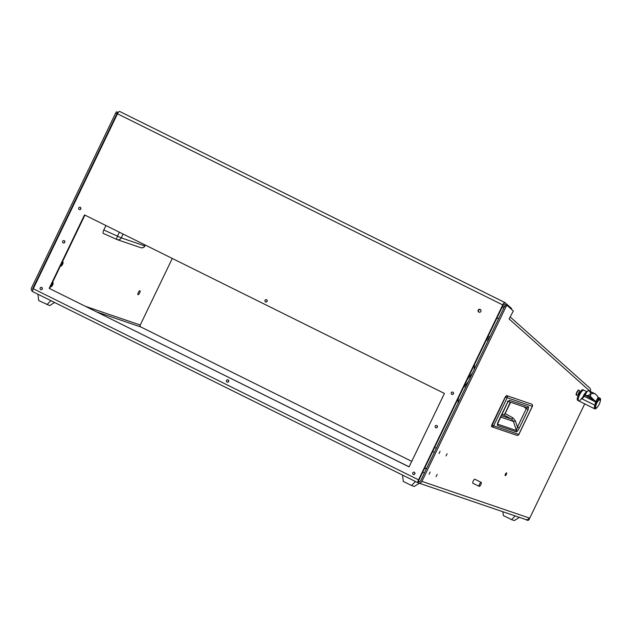 <?xml version="1.0" encoding="UTF-8"?>
<svg xmlns="http://www.w3.org/2000/svg" width="632" height="632" viewBox="0 0 632 632"><rect width="100%" height="100%" fill="white"/><g stroke="black" fill="none" stroke-linecap="round" stroke-linejoin="round"><path stroke-width="0.95" d="M481.173 482.374A2.228 0.664 116.4 0 0 479.593 484.12A2.228 0.664 116.4 0 0 479.222 486.371A2.228 0.664 116.4 0 0 479.246 486.379A2.228 0.664 116.4 0 0 480.826 484.633A2.228 0.664 116.4 0 0 481.197 482.382A2.228 0.664 116.4 0 0 481.173 482.374L474.861 479.238A2.228 0.664 116.4 0 0 474.861 479.238A2.228 0.664 116.4 0 0 474.837 479.23A2.228 0.664 116.4 0 0 473.257 480.976A2.228 0.664 116.4 0 0 472.886 483.227A2.228 0.664 116.4 0 0 472.91 483.235L479.222 486.371M505.221 475.643A1.517 0.458 116.4 0 0 506.303 474.45A1.517 0.458 116.4 0 0 506.556 472.91A1.517 0.458 116.4 0 0 506.54 472.902A1.517 0.458 116.4 0 0 505.458 474.095A1.517 0.458 116.4 0 0 505.205 475.635A1.517 0.458 116.4 0 0 505.221 475.643M480.17 309.388A1.517 1.446 -71.2 0 0 478.171 310.193A1.517 1.446 -71.2 0 0 479.017 312.192A1.517 1.446 -71.2 0 0 480.17 309.388M480.209 309.404A1.517 1.446 -71.2 0 0 479.238 312.248M62.481 262.928L61.415 265.132L62.481 262.928M52.519 283.626L51.453 285.83L52.519 283.626M436.08 476.615L437.154 474.419L436.08 476.615M429.073 474.229L430.139 472.025L429.073 474.229M439.035 453.531L440.093 451.327L439.035 453.531M446.042 455.925L447.116 453.721L446.042 455.925M52.116 283.255A2.259 0.679 -63.6 0 1 52.97 282.694A2.259 0.679 -63.6 0 1 52.993 282.702A2.259 0.679 -63.6 0 1 52.614 284.993A2.259 0.679 -63.6 0 1 51.01 286.762A2.259 0.679 -63.6 0 1 50.979 286.754A2.259 0.679 -63.6 0 1 50.86 285.869M62.078 262.557A2.259 0.679 -63.6 0 1 62.924 261.996A2.259 0.679 -63.6 0 1 62.955 262.003A2.259 0.679 -63.6 0 1 62.576 264.295A2.259 0.679 -63.6 0 1 60.964 266.064A2.259 0.679 -63.6 0 1 60.941 266.056A2.259 0.679 -63.6 0 1 60.822 265.171M452.899 392.14A1.225 1.169 -71.2 0 0 451.295 392.796A1.225 1.169 -71.2 0 0 451.975 394.4A1.225 1.169 -71.2 0 0 452.899 392.14M453.523 392.993A1.225 1.169 -71.2 0 0 453.128 394.155M436.831 425.526A1.225 1.169 -71.2 0 0 435.227 426.181A1.225 1.169 -71.2 0 0 435.906 427.785A1.225 1.169 -71.2 0 0 436.831 425.526M437.455 426.371A1.225 1.169 -71.2 0 0 437.06 427.532M414.339 472.262A1.225 1.169 -71.2 0 0 412.736 472.91A1.225 1.169 -71.2 0 0 413.415 474.521A1.225 1.169 -71.2 0 0 414.339 472.262M414.963 473.107A1.225 1.169 -71.2 0 0 414.568 474.269M228.049 379.848A1.225 1.169 -71.2 0 0 226.446 380.503A1.225 1.169 -71.2 0 0 227.125 382.115A1.225 1.169 -71.2 0 0 228.049 379.848M228.673 380.701A1.225 1.169 -71.2 0 0 228.278 381.862M266.609 299.734A1.225 1.169 -71.2 0 0 264.998 300.39A1.225 1.169 -71.2 0 0 265.685 301.993A1.225 1.169 -71.2 0 0 266.609 299.734M267.233 300.579A1.225 1.169 -71.2 0 0 266.838 301.74M80.319 207.328A1.225 1.169 -71.2 0 0 78.708 207.983A1.225 1.169 -71.2 0 0 79.395 209.587A1.225 1.169 -71.2 0 0 80.319 207.328M80.936 208.173A1.225 1.169 -71.2 0 0 80.541 209.334M64.251 240.705A1.225 1.169 -71.2 0 0 62.647 241.361A1.225 1.169 -71.2 0 0 63.326 242.965A1.225 1.169 -71.2 0 0 64.251 240.705M64.875 241.558A1.225 1.169 -71.2 0 0 64.48 242.72M41.759 287.442A1.225 1.169 -71.2 0 0 40.156 288.097A1.225 1.169 -71.2 0 0 40.835 289.701A1.225 1.169 -71.2 0 0 41.759 287.442M42.383 288.287A1.225 1.169 -71.2 0 0 41.989 289.448M139.949 290.728A2.228 0.664 -63.6 0 1 139.972 290.736A2.228 0.664 -63.6 0 1 139.601 292.987A2.228 0.664 -63.6 0 1 138.021 294.733A2.228 0.664 -63.6 0 1 137.997 294.717A2.228 0.664 -63.6 0 1 138.369 292.474A2.228 0.664 -63.6 0 1 139.949 290.728M32.777 291.668A2.963 2.828 -71.2 0 1 31.6 287.773L115.711 113.002A1.485 0.442 -63.6 0 1 116.778 111.809A1.485 0.442 -63.6 0 1 116.794 111.817A1.485 0.442 -63.6 0 1 116.809 111.825L118.066 112.441A1.485 0.442 -63.6 0 1 118.066 112.441A1.485 0.442 -63.6 0 1 118.097 112.464L118.2 112.559M117.481 113.8L33.283 288.737L418.542 479.846L502.732 304.908L117.481 113.8A2.963 0.893 -63.6 0 1 119.645 111.437L504.897 302.538A2.963 0.893 116.4 0 1 504.96 302.578L511.43 308.361A2.963 0.893 116.4 0 1 511.549 309.38M504.21 303.858L504.273 303.889A1.485 0.442 116.4 0 0 504.241 303.866L505.474 304.964M49.17 288.35L409.078 466.882L444.422 393.444L84.514 214.912L49.17 288.35L409.109 466.827M84.917 215.109L49.596 288.492M418.542 479.846A2.963 0.893 116.4 0 0 418.076 482.793A2.963 0.893 116.4 0 0 418.108 482.801L418.747 481.466A1.485 0.442 116.4 0 0 418.747 481.466A1.485 0.442 116.4 0 1 418.969 479.988L503.159 305.051A1.485 0.442 116.4 0 1 504.241 303.866M426.482 468.668L424.815 467.838M411.74 461.352L140.865 326.989A1.485 1.414 108.8 0 1 140.241 325.022L85.818 306.457M525.634 519.504L526.74 520.057A1.485 1.414 -71.2 0 0 528.652 519.346L529.292 518.011A2.963 2.828 108.8 0 1 525.8 519.559L418.431 482.943A2.963 2.828 -71.2 0 0 421.923 481.387L529.292 518.011M418.044 482.769L32.848 291.7A2.963 0.893 -63.6 0 1 32.817 291.684A2.963 0.893 -63.6 0 1 33.283 288.737M119.645 111.437A2.963 0.893 -63.6 0 1 119.709 111.477L504.834 302.515M504.897 302.538A2.963 0.893 116.4 0 0 502.732 304.908M418.716 481.45L418.747 481.466A1.485 1.414 -71.2 0 0 420.659 480.762L504.771 305.991A1.485 0.442 116.4 0 1 505.853 304.806A1.485 0.442 116.4 0 1 505.884 304.822L507.085 305.422M584.719 403.872L529.079 519.488A1.485 1.414 108.8 0 1 527.333 520.27L526.906 520.12M590.098 391.303L509.116 318.947L513.326 310.968L507.148 305.454A1.485 0.442 116.4 0 0 507.125 305.43A1.485 0.442 116.4 0 0 506.034 306.615L421.923 481.387M33.37 288.571L32.864 288.397A1.485 1.414 -71.2 0 0 32.872 289.748M172.283 258.441L140.241 325.022M32.864 288.397L116.983 113.626A1.485 0.442 -63.6 0 1 118.05 112.441M487.572 337.441L489.231 338.27M488.212 336.113L489.879 336.935M510.182 316.924L589.664 387.945A2.963 2.82 131.8 0 1 590.241 391.374M479.735 309.404L480.739 309.909M496.95 317.951L498.616 318.773M498.672 318.662L497.005 317.841M480.573 309.688L479.964 309.388M424.909 468.273A2.259 0.679 116.4 0 0 424.886 468.265L426.331 468.976M434.871 447.575A2.259 0.679 116.4 0 0 434.848 447.567L436.285 448.278M119.369 232.197L117.473 236.139A3.413 0.916 114.2 0 0 116.944 239.536L116.944 239.536A3.413 0.916 114.2 0 0 116.967 239.544A3.413 3.413 0 0 0 117.244 239.654A3.413 3.255 108.8 0 1 116.967 239.544L103.3 233.39C102.803 232.995 102.969 231.865 103.798 229.993L121.257 237.869L144.76 245.888L145.186 245.003M105.947 225.537L103.798 229.993M491.546 426.497L505.458 396.959L507.18 397.733A1.706 1.627 108.8 0 0 506.674 395.608L505.458 396.959L506.674 395.608L531.796 404.172A1.706 1.627 108.8 0 1 532.302 406.305L532.326 406.273M505.292 396.872L506.619 395.577L531.836 404.196A1.706 1.706 0 0 1 532.381 406.321L518.856 434.429A1.706 1.706 0 0 1 516.81 435.322L491.688 426.75A1.706 1.627 -71.2 0 0 493.655 425.842L507.18 397.733L532.302 406.305L518.777 434.413L493.655 425.842L491.767 424.973L505.3 396.872L491.767 424.973L491.68 426.75L516.802 435.314A1.706 1.627 -71.2 0 0 518.777 434.413L518.793 434.382M523.92 406.811L526.259 408.762L526.377 407.632A1.706 1.627 -71.2 0 0 528.573 406.818L528.147 409.623L526.259 408.762L517.434 427.098L516.431 430.574L497.55 424.104M528.147 409.623L519.322 427.959C518.248 430.234 517.253 431.538 516.336 431.869L497.51 425.454C497.131 424.672 497.495 423.156 498.601 420.888L507.417 402.568L509.447 400.293A1.706 1.627 108.8 0 1 508.191 401.249M507.417 402.568L508.476 401.115L507.433 401.186M497.51 425.454A1.706 1.627 -71.2 0 0 497.605 424.151L497.566 424.009M516.336 431.869A1.706 1.627 -71.2 0 0 516.431 430.574L513.461 421.441L511.533 419.111L503.902 414.995L505.134 413.628L510.601 402.268M519.322 427.959L517.434 427.098L515.451 421.007L512.757 417.744A1.706 0.45 -61.6 0 1 511.533 419.111L501.231 415.603M507.117 409.117L510.229 402.142M458.421 398.01L457.971 403.24M465.634 387.163L464.022 386.357M468.344 381.673L465.136 385.599L464.536 385.299M472.523 372.998L467.506 379.121M474.569 364.443L474.118 369.673M502.875 511.738L503.325 515.538L511.565 519.623L514.322 520.563L519.346 517.363M515.159 515.933L511.565 519.623M402.545 475.09L403.295 481.418L411.535 485.502L414.292 486.45L419.316 483.243M415.445 481.489L411.535 485.502M37.952 294.236L38.694 300.563L49.691 305.588L54.573 302.483M50.844 300.627L46.934 304.648M445.923 492.312L451.548 494.232M597.414 407.032A5.933 1.778 -63.6 0 1 594.807 408.88A5.933 1.778 -63.6 0 1 594.491 408.501A5.933 1.778 -63.6 0 1 594.846 405.207L595.731 401.62A12.332 3.697 -63.6 0 1 597.904 397.994L597.611 399.321M597.572 398.855L598.725 398.729A5.933 1.778 -63.6 0 1 600.084 398.247A5.933 1.778 -63.6 0 1 600.4 398.626A5.933 1.778 -63.6 0 1 600.187 401.438M599.515 399.787A4.448 1.335 116.4 0 0 599.27 399.503A4.448 1.335 116.4 0 0 596.363 402.394A4.448 1.335 116.4 0 0 595.083 407.198A4.448 1.335 116.4 0 0 595.32 407.474L595.976 407.798A4.448 1.335 116.4 0 0 598.883 404.914A4.448 1.335 116.4 0 0 600.163 400.111A4.448 1.335 116.4 0 0 599.926 399.827A4.448 1.335 116.4 0 0 597.019 402.718A4.448 1.335 116.4 0 0 595.731 407.522A4.448 1.335 116.4 0 0 595.976 407.798M586.662 391.595L583.897 390.221A5.933 1.778 116.4 0 0 580.389 393.42A5.933 1.778 116.4 0 0 578.628 400.854A5.933 1.778 116.4 0 0 581.953 397.947M583.312 397.575L585.998 392.361M597.904 397.994C598.212 397.054 597.374 395.727 595.376 394.005L592.919 393.294L590.43 394.305L590.77 396.888L595.731 401.62M595.218 393.886L589.838 391.216M595.692 402.007L583.778 396.098L584.869 395.466L588.037 395.537L590.43 394.305L590.193 391.943L588.992 390.797L587.578 390.939L585.659 392.946M583.352 397.457L582.048 398.855L583.771 395.095A5.933 1.778 -63.6 0 1 585.919 392.377M590.509 391.508L588.992 390.797M585.935 395.672L593.701 400.111L592.445 398.903M594.12 393.341L593.322 392.907M586.749 396.074L591.378 398.373M594.807 408.88L578.628 400.854A5.933 1.778 116.4 0 1 579.892 394.313A5.933 1.778 116.4 0 1 583.897 390.221L582.949 389.754A5.933 1.778 116.4 0 0 579.702 392.527M578.58 394.565A5.933 1.778 116.4 0 0 577.68 400.38L578.628 400.854M579.52 392.701L579.686 392.172L579.11 392.361L578.241 394.439L579.52 392.701M579.41 393.396A1.469 0.442 -63.6 0 1 578.715 394.447A1.469 0.442 -63.6 0 1 578.209 394.439A1.469 0.442 -63.6 0 1 578.517 393.215A1.469 0.442 -63.6 0 1 579.362 392.045A1.469 0.442 -63.6 0 1 579.718 392.417A1.469 0.442 -63.6 0 1 579.41 393.396M578.715 394.447L576.692 395.284A2.82 0.845 -63.6 0 1 576.558 395.261A2.82 0.845 -63.6 0 1 576.953 392.567A2.82 0.845 -63.6 0 1 579.062 390.213A2.82 0.845 -63.6 0 1 579.165 390.3L579.718 392.417M578.928 390.181A2.82 0.845 116.4 0 0 578.825 390.094A2.82 0.845 116.4 0 0 576.716 392.44A2.82 0.845 116.4 0 0 576.321 395.142A2.82 0.845 116.4 0 0 576.455 395.166M504.494 306.567L502.827 305.738M140.865 326.989L97.115 312.066M528.652 519.346L529.079 519.488M506.034 306.615L504.771 305.991M115.711 113.002L116.983 113.626M486.458 339.747L488.125 340.569M487.075 338.468L488.741 339.297M502.132 307.184L503.799 308.013M123.098 234.045L121.257 237.869A3.413 3.255 108.8 0 1 117.244 239.654L140.746 247.665A3.413 3.255 -71.2 0 0 144.76 245.888L145.328 245.074M116.92 239.52L103.3 233.39M503.609 415.098L505 413.549L512.757 417.744M505 413.549L510.451 402.213L504.984 413.549L503.902 414.995L501.863 414.3M491.562 426.442L491.775 424.981M509.447 400.293L528.573 406.818M500.544 417.033L513.461 421.441L515.451 421.007M600.4 398.626A44.264 40.843 -22.4 0 0 599.602 399.669M594.491 408.501A44.264 40.843 157.6 0 1 595.083 407.198M597.785 398.263L598.725 398.729M594.846 405.207L582.048 398.855M584.869 395.466A17.119 5.135 -63.6 0 1 587.578 390.939M592.919 393.294L590.193 391.943M590.77 396.888L588.037 395.537M579.125 392.338L579.591 392.567M578.493 393.302L579.196 393.657M578.399 393.926L578.857 394.147M578.888 392.82L579.449 393.104M50.979 286.754L50.536 286.533M60.941 266.056L60.498 265.835M432.857 451.627L434.326 452.354M422.895 472.325L424.364 473.052M32.817 291.684L418.076 482.793M507.125 305.43L505.853 304.806M62.955 262.003L62.465 261.759M52.993 282.702L52.503 282.457M140.746 247.665A3.413 3.413 0 0 0 144.918 245.919M501.863 414.292L503.87 414.979M508.183 401.438L526.567 407.711M497.51 424.009L507.496 402.584M600.084 398.247L597.927 397.18M599.926 399.827L599.27 399.503"/></g></svg>
